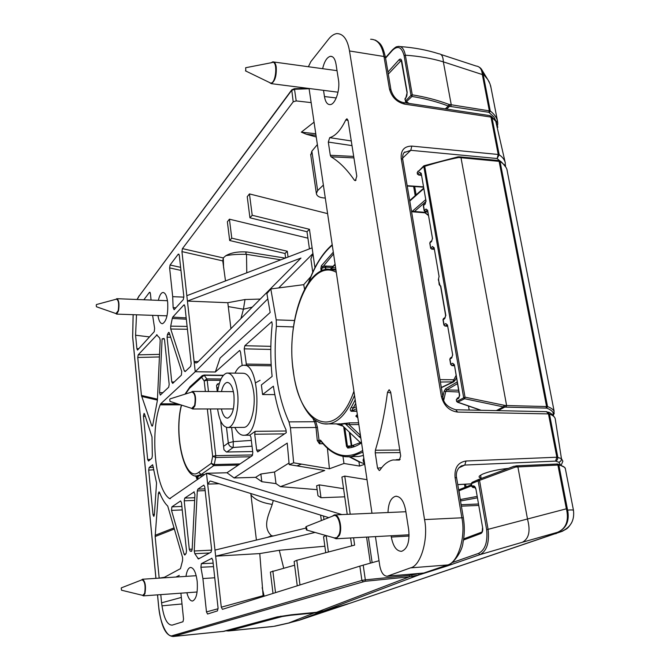<?xml version="1.0" encoding="UTF-8"?>
<svg xmlns="http://www.w3.org/2000/svg" width="670" height="670" viewBox="0 0 670 670"><rect width="100%" height="100%" fill="white"/><g stroke="black" fill="none" stroke-linecap="round" stroke-linejoin="round"><path stroke-width="1" d="M321.173 270.923L320.829 268.578L321.374 265.781L322.563 266.685L324.958 266.032L326.097 269.24M333.099 266.317L324.958 266.032M317.371 144.569L311.86 151.186L310.788 155.214M325.293 198.052C319.774 197.801 316.793 196.26 316.366 193.421L317.639 190.59L323.367 185.071M315.997 135.281L306.274 134.218L301.324 132.157L314.054 122.149M379.019 560.74L363.207 565.145L365.326 579.835L409.42 575.421L418.147 573.704M157.55 594.851L158.631 606.015C159.761 622.413 167.198 638.435 172.768 635.554L361.901 580.438L359.849 566.125L222.432 609.332L221.293 607.188L263.109 595.697L259.776 553.579L279.29 550.296L324.849 546.234M359.849 566.125L363.207 565.145M185.975 576.376C186.813 570.957 188.312 567.976 190.473 567.44C193.714 567.699 195.958 572.347 197.189 581.376C197.893 592.623 196.36 599.173 192.583 601.024C190.255 601.082 188.345 598.318 186.846 592.741M158.371 300.353C159.46 295.587 160.942 292.974 162.818 292.497C165.214 292.505 166.83 295.797 167.676 302.371C168.229 314.146 166.529 321.248 162.559 323.694C160.415 323.736 158.874 321.014 157.927 315.528M145.382 416.455L143.43 416.011L147.66 459.536L150.541 459.352M143.43 416.011L144.067 413.373L144.544 413.993L152.006 436.932L152.333 455.851L151.864 458.263L148.514 461.019L147.66 459.536M153.857 469.77L148.681 470.114L153.02 514.769L154.418 514.233M148.681 470.114L149.15 467.534L152.643 464.762L156.554 483.003L154.368 514.836L153.824 516.419L153.02 514.769M169.267 332.822L168.363 332.789L167.441 334.539L169.845 334.606M168.363 332.789L168.773 332.353L169.326 332.99L181.729 371.49L181.369 375.183L172.709 383.399L171.771 381.984L174.183 382M170.699 337.27L167.073 337.169L171.771 381.984M167.073 337.169L167.441 334.539M182.24 509.92L171.528 510.398L184.074 554.107L184.794 555.053L186.109 553.445L186.503 550.866L181.486 502.668L180.64 500.917L171.872 506.863L181.88 506.436M171.528 510.398L171.872 506.863M194.25 491.839L184.744 498.078L194.786 497.726M193.881 491.847L194.945 494.586L192.148 549.551L191.528 551.293M191.779 551.067L190.163 551.15L191.344 551.301M190.163 551.15L189.292 549.274L192.173 549.115M194.652 500.44L184.217 500.825L189.292 549.274M184.217 500.825L184.744 498.078M164.016 338.467L162.098 338.869L159.569 392.662L160.306 395.091L168.689 387.21L169.183 384.446L164.544 339.858L163.932 338.434M180.959 270.412L169.611 267.899L172.692 296.668L173.136 307.689L174.116 309.733L183.312 299.574L183.84 296.626L179.3 255.278L178.295 254.114L170.08 265.01L180.624 267.347M169.611 267.899L170.08 265.01M186.327 319.213L172.265 318.443L170.716 326.148L187.114 326.416M172.265 318.443L172.743 317.111L186.176 317.882M184.51 304.959L183.898 304.925L172.743 317.111M183.898 304.925L184.895 306.215L191.185 363.467L190.64 366.389L185.163 371.582L184.342 370.996L185.774 371.004M187.424 329.255L170.733 329.02L184.342 370.996M170.733 329.02L170.716 326.148M159.427 356.959L137.744 357.47L141.429 395.434L157.442 399.161M137.744 357.47L138.179 354.857L159.544 354.363M157.073 334.799L138.179 354.857M156.571 334.774L159.703 338.015L160.205 340.293L157.383 400.459L152.827 424.73L152.207 426.195L151.688 425.609L141.429 395.434M149.511 336.918L135.583 335.226L136.889 348.735L137.526 350.083L154.259 331.675L154.611 328.292L152.618 315.344M135.583 335.226L136.496 314.791M150.139 292.396L149.511 292.262L143.849 299.766M149.511 292.262L150.39 293.435L151.068 300.059M160.783 594.625L161.579 602.816L181.336 597.447M179.3 575.371L175.917 577.038M161.579 602.816C163.48 617.715 167.023 625.152 172.207 625.127L182.985 621.735L183.538 619.08L180.9 593.176M163.354 577.867L180.481 568.646L182.6 560.463L182.575 557.499L167.734 506.093C164.661 503.17 161.931 498.606 159.535 492.417L159.066 491.855M159.184 578.135L164.41 577.297M174.426 528.965L155.139 536.536L159.15 577.875M155.139 536.536L158.396 493.396L159.016 491.855M209.618 552.976L194.819 553.713L198.421 558.973L211.025 552.214L211.62 549.375L204.752 486.914L203.831 485.105L197.885 489.117L204.97 488.857M194.819 553.713L194.233 550.983L211.653 550.137M205.162 490.633L197.298 490.926L194.233 550.983M197.298 490.926L197.885 489.117M213.521 566.661L200.908 567.247L202.901 578.562L206.477 611.919L218.11 608.72M200.908 567.247L201.335 563.688L213.135 563.169M211.988 558.236L201.335 563.688M211.686 558.244L212.809 560.187L218.068 608.042L217.432 610.906L207.549 614.013L206.477 611.919M180.724 404.847L160.122 404.839C149.787 432.719 155.231 489.561 169.636 498.664L206.477 473.288L221.293 607.188M160.122 404.839L160.7 403.817L177.533 403.826M198.236 361.566L194.107 361.498L195.891 363.073L197.516 362.294L300.981 258.067L187.424 301.081L195.238 371.741L160.7 403.817M230.932 328.635L227.808 302.706L187.424 301.081L186.83 295.696L312.111 247.867L309.456 229.299L306.994 231.728L309.44 248.888M225.497 280.931L222.767 260.89L181.947 251.61L186.83 295.696M181.947 251.61L182.441 248.62L223.294 257.942L222.767 260.89M309.104 88.742L294.515 89.278L296.199 100.919L293.2 101.832L182.441 248.62M293.2 101.832L291.726 89.872L294.272 88.725L294.515 89.278L291.576 90.484L139.159 296.023L137.157 299.498M133.162 314.674L132.685 336.893L155.959 578.352M314.942 267.682L312.923 253.545L278.687 287.933M267.807 298.862L195.238 371.741L215.346 372.001L220.078 358.056L270.169 312.463L266.894 293.602L270.806 288.963L276.216 319.875L294.432 320.503M312.111 247.867L312.923 253.545L310.88 259.005L312.756 272.204M341.901 514.585L206.477 473.288L226.979 472.752L234.106 477.961L255.588 477.35L260.865 474.017L274.524 472.015L275.99 483.614L280.412 486.646L317.144 489.661M320.989 497.718L319.23 484.862L316.617 485.767L317.974 495.733L320.989 497.718L344.732 496.83M255.588 477.35L261.811 481.705L275.99 483.614M219.124 483.74L207.675 484.092L210.037 481.077L210.757 481.152L328.786 517.634M305.637 528.144L214.978 550.087M367.009 479.678L344.748 476.085L341.918 477.057L347.219 514.342M350.209 514.217L344.748 476.085M299.984 584.952L296.802 560.304L354.623 545.112L353.584 537.809M315.051 532.432L215.648 556.167L259.776 553.579M325.729 552.7L323.551 536.72L326.064 535.556M273.276 500.473L272.229 504.376C269.231 513.706 261.685 526.896 271.543 535.766L267.489 537.374M323.97 519.535L323.484 515.992M320.612 515.104L321.357 520.565M343.568 488.681L319.23 484.862M296.961 465.885L324.732 470.499L280.412 486.646M363.844 458.305C362.696 459.855 362.931 461.429 364.547 463.045M364.723 464.235L359.555 466.06L343.978 463.472L329.422 468.791L293.661 462.811L290.428 427.72L288.963 421.891L314.506 421.723L312.848 418.298M228.277 306.592L243.428 309.213L240.94 318.552M227.808 302.706L245.002 299.524L260.278 299.071M310.855 276.584L303.711 284.666L270.806 288.963M289.038 463.02L274.524 472.015M261.811 481.705L260.865 474.017M293.401 326.918L276.392 326.382C272.832 363.5 277.02 395.334 288.963 421.891M276.392 326.382L276.216 319.875M215.346 372.001L239.617 350.477L240.538 352.085L242.18 365.535M246.527 365.435L244.198 348.844L244.843 345.72L271.777 321.726L272.229 324.347C270.362 341.868 270.328 359.229 272.12 376.431L261.375 384.949L262.581 394.546L273.385 386.196C275.94 402.913 280.152 417.444 286.006 429.763L286.274 432.694L257.724 451.923L256.66 450.081L254.709 434.227L255.195 431.329L249.86 435.148L250.898 436.932L252.825 452.694L252.171 455.734L226.979 472.752M301.466 464.117L296.944 465.885L289.18 464.595L287.221 443.096L234.106 477.961M289.18 464.595L293.661 462.811M263.109 595.697L263.26 596.493M256.409 540.062L250.798 493.53M272.229 504.376C262.255 502.969 255.169 499.845 250.982 495.013L251.25 493.664M223.596 267.757L223.294 257.942M234.852 427.46C237.599 433.021 240.765 435.626 244.349 435.257C262.112 434.73 260.513 360.644 242.909 365.376C239.927 365.895 237.289 368.492 234.977 373.148M274.842 394.605L262.581 394.546M242.9 427.385L244.047 427.376C250.689 427.008 255.932 408.306 253.704 392.059C251.761 379.538 248.168 373.265 242.934 373.249L228.286 373.064M223.462 257.749L225.807 255.714C231.158 252.64 238.26 251.409 247.104 252.004C245.655 252.347 245.454 253.126 246.51 254.349L246.778 272.807M288.075 257.046L287.279 251.242L285.001 253.495L229.676 240.513L227.373 221.778L229.425 219.182L307.915 238.168M306.994 231.728L249.944 217.809L247.23 196.712L249.449 193.915L327.605 213.63M306.274 134.218L316.248 136.99M296.199 100.919L311.156 102.611M285.001 253.495L285.613 257.984M328.409 551.996L326.164 535.59M350.586 537.968L351.708 545.874M221.452 391.582C222.716 386.088 224.584 383.047 227.046 382.453C230.405 382.486 232.699 386.623 233.922 394.881C234.701 407.821 232.641 415.559 227.75 418.105C224.944 418.197 222.834 415.14 221.402 408.951M303.711 284.666L304.574 289.314M359.555 466.06L358.936 461.798L349.305 456.84M364.656 463.791L358.936 461.798M327.412 448.222L329.422 468.791M323.024 443.733L319.481 443.783L317.287 440.542L320.528 440.156C333.132 456.421 347.186 459.863 362.688 450.483M352.102 456.505L358.819 456.496L363.425 455.449M197.826 558.453L199.677 558.319M173.136 307.689L175.917 307.739M164.343 338.928L162.098 338.869M496.303 410.618L503.421 406.891L464.645 398.734L457.618 402.26L456.647 401.481L456.304 399.63L457.761 398.055M442.887 396.749L444.101 391.305L445.542 388.818L457.149 381.984M421.38 175.507L417.469 174.242L417.201 172.542L423.641 166.026M553.001 415.149L553.152 412.854C552.348 411.003 550.162 409.42 546.611 408.114L504.744 407.1L497.936 410.651M222.7 631.542L277.12 616.919L291.349 614.775L316.592 612.288L323.845 610.889L350.05 603.218L560.664 531.745C570.421 527.851 574.693 520.707 573.47 510.306L573.537 510.691M496.671 122.669L493.874 116.856L488.84 112.292L449.536 106.321L446.672 109.093M452.099 562.632L478.447 553.437C485.097 550.087 487.835 542.156 486.638 529.635L478.12 480.692L478.69 479.435L514.3 466.161L515.515 467.049L479.536 480.365L488.078 529.333L566.368 508.806L567.348 508.84L567.649 510.146C570.991 509.811 572.925 509.862 573.47 510.306L565.254 468.213C564.542 466.856 562.406 465.792 558.864 465.022L515.515 467.049M445.299 108.892L448.289 105.994C436.949 101.714 424.83 98.532 411.95 96.455L405.928 102.267M387.947 72.059L399.127 59.68C400.375 58.575 401.255 59.035 401.766 61.071L407.184 92.351L405.769 98.172L405.107 98.867L405.484 101.07L411.012 95.333L404.111 55.694C401.69 46.908 397.754 45.175 392.293 50.501L392.486 49.806C397.243 45.602 396.246 47.16 398.055 46.448C401.623 45.97 404.052 48.877 405.35 55.191L412.268 94.838C425.283 96.916 437.518 100.106 448.967 104.403L490.264 111.011C493.916 113.799 496.294 116.94 497.391 120.441L497.785 123.18M565.405 468.967L564.693 467.409L558.135 464.126M491.01 87.753L489.996 83.851L487.81 79.546L483.112 73.893L483.263 74.906L482.325 74.554L482.157 73.348C481.562 68.868 479.536 66.422 476.077 66.003L440.877 54.454M507.299 171.219L506.981 169.577C505.959 166.487 503.639 163.781 500.038 161.445L458.716 157.517C448.272 159.535 436.949 162.467 424.738 166.327L465.022 397.184L505.255 405.501L547.541 406.59C551.15 407.93 553.361 409.546 554.174 411.43L506.897 169.326M553.303 415.475L554.325 412.913M344.79 427.87L347.428 446.094L346.516 446.362L347.747 448.037L348.685 446.923L361.465 442.217M488.84 112.292L489.309 110.676L482.325 74.554L443.347 61.858C431.597 58.34 418.934 56.121 405.35 55.191L404.111 55.694M343.978 463.472L342.973 456.421M294.616 565.212L270.395 572.071L273.017 593.427M275.521 592.64L272.841 570.974M296.802 560.304L294.13 561.494L297.262 585.806M249.944 217.809L252.213 215.271L249.449 193.915M252.213 215.271L309.456 229.299M229.676 240.513L231.77 238.16L229.425 219.182M231.77 238.16L287.279 251.242M217.641 391.565C219.299 380.543 222.415 374.371 226.979 373.048C232.096 373.064 235.597 379.371 237.49 391.975C239.659 408.323 234.542 427.142 228.051 427.519C222.926 427.385 219.442 421.196 217.599 408.951M363.157 581.61L361.901 580.438L365.326 579.835L365.217 581.275L173.136 636.5L224.098 631.299M486.638 529.635L488.078 529.333C489.51 542.658 486.797 551.092 479.955 554.634L447.861 565.765L418.959 574.919L409.286 576.853L365.217 581.275M471.605 485.809L458.808 490.85M482.157 73.348L483.112 73.893C482.718 70.668 481.42 68.424 479.234 67.168L478.816 66.916M450.801 106.505L451.262 104.855L443.347 61.858C443.155 56.657 441.689 53.977 438.934 53.818C426.865 49.957 413.943 47.545 400.166 46.582M350.209 603.168L350.963 602.908M560.664 531.745L557.591 532.273C566.292 528.538 569.651 521.159 567.649 510.146L566.753 510.373L566.368 508.806L557.884 464.972L556.988 464.025L517.232 465.843M515.883 465.901L517.006 465.818L517.877 466.789L527.558 519.376C530.64 531.126 528.915 538.755 522.365 542.264L557.591 532.273C565.773 528.672 568.822 521.369 566.753 510.373M316.5 612.296L291.266 614.784M320.829 268.578L321.701 268.243L322.027 270.521M333.568 253.888L321.701 268.243L325.277 267.28L325.578 269.348M351.298 446.589L351.289 445.977L347.428 446.094L348.685 446.923M320.679 440.843L319.481 443.783L317.429 427.284L315.453 420.341M349.279 432.175L351.289 445.977L353.819 445.96M514.359 466.144L478.715 479.427L479.536 480.365L471.462 483.64L471.923 486.294L472.727 485.943C474.26 485.574 475.348 486.696 475.976 489.318L482.676 527.994C482.986 530.799 482.408 532.633 480.934 533.496L463.498 540.02M424.118 165.733L423.725 165.951L424.738 166.327L423.457 166.788L417.201 172.542M456.647 401.481L465.022 397.184L464.645 398.734L463.64 397.545L423.725 165.951M412.268 94.838L411.95 96.455L411.012 95.333L412.268 94.838M457.434 383.667L446.714 389.948L445.684 391.724L443.783 399.998M418.541 174.987L421.346 175.322M417.469 174.242L419.621 172.265L420.978 173.363M419.621 172.265L421.221 173.346L426.045 201.394M425.986 200.841L425.132 204.141L425.986 200.841L421.221 173.346M427.435 210.12L427.452 210.564M427.695 211.988L425.559 211.636L427.2 210.238L425.978 209.04L424.194 210.799M425.978 209.04L427.611 210.204L432.519 238.738M432.468 238.227L431.597 241.51L432.468 238.227L427.611 210.204M431.597 241.51L429.931 242.841L430.651 248.218L432.46 246.501L433.691 247.707L432.024 249.022L434.143 249.198M433.917 247.599L433.951 248.101M432.46 246.501L434.118 247.766L439.118 276.794M439.068 276.316L438.481 279.281L439.068 276.316L434.118 247.766M438.314 279.608L440.09 285.696M439.478 284.976L440.584 286.35M440.751 286.04L445.843 315.578M445.793 315.135L444.888 318.384L445.609 315.369L440.508 285.788M444.888 318.384L443.163 319.942M443.18 319.632L444.059 324.741L445.784 323.568L447.15 324.724M447.225 324.707L447.334 325.335M445.784 323.568L447.51 325.042L452.694 355.108M452.652 354.698L451.731 357.931L452.652 354.698L447.51 325.042M454.469 365.2L459.444 395.233L458.699 398.256L459.687 395.401M454.076 364.38L452.644 363.224L454 364.396M460.282 499.56L458.841 489.795L471.429 484.812L458.841 489.795M172.768 635.554L173.681 636.383L223.964 631.333L277.539 616.836M401.246 60.417L388.29 74.119M475.976 489.318L474.536 487.082L473.229 487.526L475.005 487.517M418.315 171.076L417.795 171.403M478.447 553.437L479.955 554.634L522.365 542.264M225.807 255.714C231.175 254.625 238.076 254.173 246.51 254.349L280.814 259.818M347.797 604.013L347.345 604.005M300.034 619.968L347.119 604.231L322.471 611.45L315.252 612.841L290.671 615.261L290.931 614.817M347.328 604.164L299.457 620.169L288.753 622.974L299.281 620.219L322.697 611.207M252.682 451.538L226.435 452.016L223.964 449.754L220.631 420.886M217.247 391.556L216.586 385.861L217.331 384.019L219.274 383.65M227.532 630.37L228.981 630.847L228.395 630.964L272.539 626.551M290.671 615.261L282.154 616.551L280.789 616.174M456.412 377.763L454.922 380.585L453.833 379.773L456.027 375.535M428.289 215.405L425.031 212.826L411.573 211.72M360.879 438.272L345.226 423.725L349.053 424.629L360.443 435.358M357.855 417.896L356.792 416.48L357.788 417.427M360.024 442.292L341.072 424.294L360.15 442.418L361.423 442.242M354.522 395.367C347.403 412.695 338.811 422.192 328.761 423.859L340.469 423.917L349.564 422.862L349.053 424.629L358.844 424.546M357.286 417.351L355.82 416.112L357.353 414.454M356.875 411.263L351.197 411.271C349.966 410.367 350.033 408.985 351.398 407.117L355.184 399.831M428.18 214.777L424.077 212.29L411.497 211.259M453.632 381.875L440.391 382.034M360.653 442.744L360.033 442.435L360.628 442.761M357.537 415.693L356.792 416.48L355.82 416.112M359.154 436.832L360.477 435.592M341.072 424.294L340.469 423.917L341.197 424.311L345.226 423.725L344.33 423.331M355.711 403.415L353.082 408.239L351.398 407.117M356.214 406.765L353.082 408.239L351.423 411.07L356.842 411.062M335.168 264.725L330.854 268.754M335.637 267.858L332.387 267.732L331.491 269.005M198.563 475.876L197.441 478.857L197.809 479.377M196.444 477.919L196.812 478.623L197.516 475.935M197.441 478.857L195.472 475.784L197.466 478.975M268.972 82.251L271.283 83.65C275.002 81.271 276.66 75.752 276.241 67.084C275.646 63.432 274.482 61.69 272.757 61.858L271.283 62.737M245.798 70.626L245.655 67.729L245.798 70.626M269.549 82.536L270.563 83.03C276.308 84.11 278 59.27 271.945 62.612L245.798 67.704M333.275 537.608L336.08 538.755L339.422 535.313C342.755 528.144 339.079 513.639 334.322 514.92L332.194 516.285M305.813 527.03L306.416 529.978L306.977 529.476L306.182 526.561L305.813 527.03M334.38 537.918L336.884 537.642L338.903 534.853C342.295 527.566 338.04 513.053 333.4 515.808L306.224 526.545M142.266 595.261L143.405 595.873L144.955 593.704C146.094 586.116 145.264 581.292 142.476 579.232L141.537 579.986M121.228 588.134L121.53 590.22L121.228 588.134M142.802 595.387L144.636 593.377C145.7 585.747 144.837 581.217 142.065 579.784L121.404 587.833M191.193 408.197L192.684 408.985L194.928 405.827C196.277 397.896 195.422 393.097 192.365 391.422L191.243 392.201M169.719 399.353L170.029 401.422L169.719 399.353M191.771 408.382L194.576 405.509C195.849 397.486 194.936 392.98 191.838 392.009L170.029 398.893M115.617 313.451L116.664 314.113L118.498 310.897C119.495 304.071 118.925 300.001 116.789 298.678L116.002 299.272M96.237 305.001L96.447 306.76L96.237 305.001M116.002 313.585L118.205 310.646C119.151 303.795 118.548 299.976 116.396 299.172L96.497 304.532M391.129 535.766L391.322 537.055C393.139 546.477 396.556 551.234 401.573 551.326C407.419 548.998 409.789 541.829 408.692 529.803L405.61 510.063C403.776 500.909 400.467 496.303 395.66 496.261C390.911 497.684 388.357 503.103 387.997 512.525M323.518 90.341L324.456 96.539C325.436 102.125 327.396 104.813 330.335 104.595C335.419 104.202 340.243 89.839 338.484 79.965L336.013 64.127C335.034 58.726 333.141 56.129 330.335 56.33C326.935 57.302 324.364 61.422 322.622 68.683M375.443 536.62L379.722 565.514C381.029 572.448 383.516 576.024 387.193 576.242L410.442 567.884C420.643 566.108 428.641 539.4 424.537 519.585L349.505 50.97C347.537 39.363 343.258 33.567 336.658 33.584C333.668 34.187 330.938 36.096 328.459 39.312L310.847 61.623L308.393 66.74M309.063 88.49L371.984 513.245M500.565 161.512L497.115 158.514L410.785 150.315L404.253 152.551M481.077 478.045C479.176 477.651 478.631 476.973 479.46 476.018L482.417 474.184C489.175 471.42 497.768 469.494 508.187 468.397M560.346 464.72L558.998 462.283L555.564 461.111L464.812 465.055L461.153 466.01M423.072 573.277L447.242 565.044C457.828 563.252 466.094 536.955 461.823 517.475L455.072 477.501C454.335 467.828 457.979 462.333 466.01 461.01L556.854 457.216L561.427 458.565L555.229 418.842C554.861 416.933 552.934 415.325 549.45 414.018L557.892 457.644L557.239 459.972L555.564 461.111L556.854 457.216L548.47 413.901L457.585 412.075C449.227 410.928 443.825 405.685 441.371 396.364L401.204 158.489C400.652 150.323 404.186 146.194 411.816 146.102L498.22 154.469L490.984 117.091L404.588 104.118C396.682 102.108 391.64 97.049 389.463 88.934L383.985 56.498C381.95 45.041 377.503 39.287 370.636 39.245M505.356 163.162L495.758 121.245L491.947 117.426L499.192 154.778C502.684 157.165 504.744 159.963 505.356 163.162L504.711 165.406M558.998 462.283L560.966 460.91L561.427 458.565L562.884 461.211L561.251 465.039M497.852 127.258L495.758 121.245L491.562 116.521M424.797 572.934L387.193 576.242M499.192 154.778L497.115 158.514L498.22 154.469L499.192 154.778M546.929 411.715L549.45 414.018L548.47 413.901L546.486 411.673L456.036 409.764M490.105 115.65L491.947 117.426L489.661 115.575L403.776 102.636M345.77 119.913L346.918 118.774L348.04 120.365L356.792 176.168L355.376 180.682L354.413 180.238C347.052 169.493 339.255 161.679 331.03 156.797L330.293 155.273L328.308 142.082L329.707 137.66C335.544 135.951 340.904 130.039 345.77 119.913L348.048 120.416M375.225 452.819L375.376 450.24C380.736 432.443 384.781 413.114 387.511 392.235L389.144 389.731L390.66 392.025L400.685 455.927L399.328 460.072L393.005 459.972C388.114 461.027 383.793 464.369 380.058 469.988L379.321 470.575L377.545 468.188L375.225 452.819L400.166 452.585M353.928 157.911L331.03 156.797M354.413 180.238L356.055 180.121M329.707 137.66L351.264 140.943M390.811 392.963L387.511 392.235M375.376 450.24L399.764 450.047M398.943 460.072L399.488 460.014M372.135 562.658L368.374 536.997M311.86 151.186L317.639 190.59M301.324 132.157L315.771 133.749M401.531 61.045L400.317 60.853L399.127 59.68M273.402 535.941L271.543 535.766M245.002 299.524L243.428 309.213L252.322 307.086M264.156 596.208L262.146 587.674M255.195 431.329L286.115 431.011M244.843 345.72L270.839 346.34M247.104 252.004L285.269 258.118M270.797 349.439L244.198 348.844M246.074 364.061L271.166 364.472M256.66 450.081L260.638 450.014M284.507 433.884L254.709 434.227M317.287 440.542L316.022 427.493L290.428 427.72M202.901 578.562L214.735 577.766M136.889 348.735L138.916 348.626M172.692 296.668L183.873 297.137M179.049 254.282L178.295 254.114M421.02 173.488L419.219 174.929M425.86 201.611L414.454 211.502M447.183 324.791L445.307 325.955L447.476 326.181M454.026 364.447L452.141 365.527L454.327 365.703M445.542 388.818L446.714 389.948L458.573 390.225M461.153 504.728L478.288 503.999M477.224 497.869L460.524 500.993M474.653 487.157L472.727 485.943M412.259 211.318L425.576 199.735M423.666 188.731L409.772 201.067M418.658 573.637L418.959 574.919L323.845 610.889L350.041 603.218M546.025 408.03L546.561 406.464L499.083 161.16L498.195 160.649M460.097 157.065L460.968 157.584L506.604 405.526L506.076 407.125M478.623 479.469L472.04 482.4L471.253 483.79L472.04 482.4L478.606 479.477M458.238 402.335L481.194 410.3M405.342 101.48L405.484 101.07L409.069 103.431M392.293 50.501L385.585 58.097M323.836 610.898L316.558 612.296L409.286 576.853L409.42 575.421M291.349 614.775L277.12 616.919M411.916 576.518L411.866 574.198M181.997 603.971L161.931 605.831M460.985 500.892L460.541 499.51L476.973 496.445M557.44 464.084L558.864 465.022L567.348 508.84M496.437 121.747L497.391 120.441L490.599 85.609M483.263 74.906L490.264 111.011L489.418 112.501M498.656 160.54L500.038 161.445L547.541 406.59L546.611 408.114M425.132 204.141L423.499 205.548L424.345 210.439L425.559 211.636L425.082 211.72M430.785 247.766L431.656 249.114M451.731 357.931L449.972 359.036L450.885 364.312L452.644 363.224M454.402 364.807L459.637 395.04M458.699 398.256L456.304 399.613M414.688 186.553L416.112 194.878M465.6 484.201L466.069 486.939M279.29 550.296L283.695 568.101M362.931 452.149L351.122 456.655L344.849 456.714M349.933 432.795L351.851 445.994M339.238 423.775L341.306 424.512M361.557 442.853C356.993 446.019 352.387 447.744 347.747 448.037M346.516 446.362L343.685 426.807M343.048 426.195L336.038 423.8M331.968 267.531L325.796 267.188L326.014 265.915M321.374 265.781L333.308 252.146M332.278 245.212C322.731 253.268 314.9 265.655 308.778 282.355M240.002 350.628L239.358 350.611M169.636 498.664L170.389 498.639M458.883 392.017L444.101 391.305M149.15 467.534L153.497 467.25M151.688 425.609L152.651 425.601M157.4 400.099L141.63 396.431M159.904 493.346L158.396 493.396M155.122 535.305L174.116 527.86M184.074 554.107L185.657 554.006M159.569 392.662L162.944 392.662M478.531 505.423L461.395 506.16M449.98 104.662L449.536 106.321L448.289 105.994L448.967 104.403M505.255 405.501L504.744 407.1L503.421 406.891L504.183 405.333M555.564 533.756L556.435 533.471M317.429 427.284L316.022 427.493L314.506 421.723L315.754 420.936M358.819 456.496L351.122 456.655C339.64 457.752 329.464 452.443 320.587 440.718L320.528 440.156M515.666 465.885L516.528 466.848M557.783 464.05L557.088 464.017M457.635 157.014L458.716 157.517M458.833 156.956L459.679 157.467M553.152 412.854L554.174 411.43M423.725 204.735L423.331 205.824L425.341 203.337M427.728 212.155L425.266 211.745L424.177 210.715L423.348 205.908M431.832 240.656L430.257 241.92L429.772 243.177M430.693 248.344L431.798 249.123L434.168 249.324M445.198 317.421L443.565 318.543L443.029 319.724M443.883 325.034L444.897 326.014M450.701 364.572L452.141 365.527L450.692 364.522L449.788 359.246L450.407 357.964L450.039 359.438M454.344 365.795L451.764 365.577M471.99 486.562L473.229 487.526L472.484 487.266M401.766 61.071L401.632 61.506M407.184 92.351L407.05 92.77M405.769 98.172L405.995 97.418C406.749 96.589 407.092 95.006 407.033 92.678L401.271 60.451M405.258 98.189L404.948 99.194L405.92 97.502M408.08 103.281L406.053 102.326L404.965 99.286M139.159 296.023L291.668 89.956M446.706 565.312L447.861 565.765M475.03 487.551L473.087 487.559L471.714 486.445L471.504 483.907M482.676 527.994L476.018 489.586M480.934 533.496L481.588 532.173C482.09 532.34 482.383 530.992 482.467 528.128L482.71 528.211M250.639 456.764L215.681 457.476L214.249 464.536L240.011 463.942M210.455 408.96L215.748 455.659L252.657 454.938M220.43 380.359L207.206 380.233L208.479 391.514M223.202 375.502L204.191 375.284L206.779 378.868L221.025 379.019M238.353 465.064L213.73 465.642L201.142 474.536L204.836 474.444M181.553 405.116C173.446 435.391 185.029 483.38 198.722 472.342L201.142 474.536L196.486 475.926M282.154 616.551L228.981 630.847L273.653 626.375L288.753 622.974L315.536 612.405M205.372 391.498L204.183 380.945L201.611 377.344L189.568 388.24L185.431 394.035M198.722 472.342L211.251 463.38L212.666 456.32L207.34 408.968M218.512 383.642L216.594 385.3M207.206 380.233L206.779 378.868L204.183 380.945L207.206 380.233M215.748 455.659L212.666 456.32L215.681 457.476L215.748 455.659M204.191 375.284L202.323 375.552L201.611 377.344L204.191 375.284M214.249 464.536L211.251 463.38L213.73 465.642L214.249 464.536M189.568 388.24L190.272 386.49L202.114 375.736M439.989 379.614L453.833 379.773L452.677 382.084L441.312 387.478M356.499 408.7L351.197 411.271M336.298 272.322C309.816 257.113 285.219 319.247 293.343 370.853C298.946 424.571 336.315 443.222 353.911 391.221M324.054 423.834L328.761 423.859C311.517 426.137 297.312 402.486 293.226 371.029C286.752 326.449 302.647 271.886 327.228 269.055L335.98 270.186M349.564 422.862L358.584 422.803M335.871 269.482L331.684 269.03M252.029 446.187L233.194 447.485L226.87 452.007M223.571 446.387L228.303 442.929L226.494 427.443M217.867 389.999L217.139 390.618M231.611 427.485L233.277 441.639L251.325 440.416M233.277 441.639L233.194 447.485C230.514 447.208 228.88 445.692 228.303 442.929L233.277 441.639M409.094 536.042L391.322 537.055M336.248 97.954L324.456 96.539M390.945 89.797L385.51 57.662L383.985 56.498L349.505 50.97M424.537 519.585L463.355 517.726C464.745 526.344 464.62 534.66 462.995 542.683C462.032 553.462 450.307 566.133 447.753 564.952L410.442 567.884M387.821 576.083L424.169 573.076L447.753 564.952M411.816 146.102L410.785 150.315L402.578 158.187M407.167 185.691L423.34 186.83M466.01 461.01L464.812 465.055L458.808 467.894M457.744 484.586L471.261 483.824M463.339 517.642L456.605 477.844L455.072 477.501M442.887 396.741L402.737 159.46L401.204 158.489M457.585 412.075L455.759 409.764C447.568 407.268 443.28 402.972 442.904 396.875L441.371 396.364M389.463 88.934L390.987 90.04C393.198 96.991 397.327 101.17 403.382 102.569L404.588 104.118M330.293 155.273L353.693 156.428M352.001 145.616L328.308 142.082M377.545 468.188L381.733 467.66M271.241 365.828L244.676 365.41M250.136 435.19L244.349 435.257M370.368 563.152L366.565 537.097M310.671 154.435L316.366 193.421M227.046 382.453L227.875 382.461M349.916 456.789L361.834 462.962M162.609 338.827L164.317 338.869M162.818 292.497L163.505 292.53M228.051 427.519L244.047 427.376M489.36 82.175L481.99 70.04M350.259 603.151L562.356 531.268C566.502 528.647 567.247 529.71 571.745 522.575M308.451 282.832C314.54 265.848 322.463 253.151 332.211 244.726M515.758 465.876L517.006 465.818M517.098 465.818L556.988 464.025M424.185 165.708L457.811 156.906M457.97 156.872L459.101 156.822M459.26 156.83L460.374 156.931M460.541 156.948L498.48 160.515M499.82 161.001C500.549 160.901 502.617 163.044 506.026 167.433M497.609 125.173L497.785 123.112M423.582 188.237L409.688 200.573M430.617 248.084L429.763 243.101L430.257 241.92M443.49 318.593L442.979 319.665L443.875 324.967L445.064 326.03L447.501 326.282M459.101 397.168L457.166 398.265M452.082 356.909L450.407 357.964M438.548 278.578L439.202 284.742L440.408 285.814M464.494 484.268L465.022 487.35M413.633 186.478L415.199 195.682M480.758 410.291L457.618 402.26M392.419 49.882L385.518 57.695M307.245 88.256L294.323 88.725M139.251 295.596L137.048 299.498M133.121 314.674L132.643 336.977L155.917 578.352M173.145 636.5C163.991 635.855 160.465 621.132 158.589 606.057L157.509 594.86M481.521 532.206L463.665 538.898M181.369 405.048C173.731 435.031 183.856 479.938 197.952 475.893L202.968 475.75M289.825 622.824L274.7 626.232M348.944 603.536L347.336 604.164M225.84 630.822L228.395 630.964M223.403 375.267L203.864 375.041M190.079 386.665L184.97 394.178M425.659 212.809L424.428 212.323M441.354 387.696L453.347 382.009L454.922 380.602M335.084 264.164L330.737 268.863M216.887 388.424L217.867 387.587M197.717 479.444L196.821 478.665M481.161 478.497L480.574 475.147M469.184 410.048L468.481 406.028M271.283 83.65L338.015 92.2M273.854 62.009L337.035 70.66M245.454 70.852L270.563 83.03M336.08 538.755L409.102 534.786M334.866 514.895L405.869 511.729M306.416 529.978L335.042 538.111M143.405 595.873L197.097 592.004M142.618 579.223L196.21 575.706M121.53 590.22L142.936 595.421M192.684 408.985L233.361 408.935M192.742 391.422L233.403 391.649M260.077 380.309L255.605 382.821M170.029 401.422L192.139 408.499M116.664 314.113L167.014 315.838M117.091 298.694L167.467 300.713M96.447 306.76L116.279 313.677M396.632 496.236L395.66 496.261M332.169 56.615L330.335 56.33M402.695 159.251C402.41 155.499 403.147 153.061 404.931 151.923L404.127 152.701M456.588 477.744C456.061 475.407 455.818 468.899 461.772 465.725L461.044 466.069M423.398 187.165L407.226 186.026M471.27 483.882L457.761 484.644M505.44 166.428L505.49 164.887M548.219 412.125C550.011 412.435 552.097 414.127 554.484 417.209M385.468 57.411C382.587 45.032 380.459 43.274 375.275 40.058M495.666 120.902L496.713 122.752M396.171 459.712L400.174 459.377"/></g></svg>
